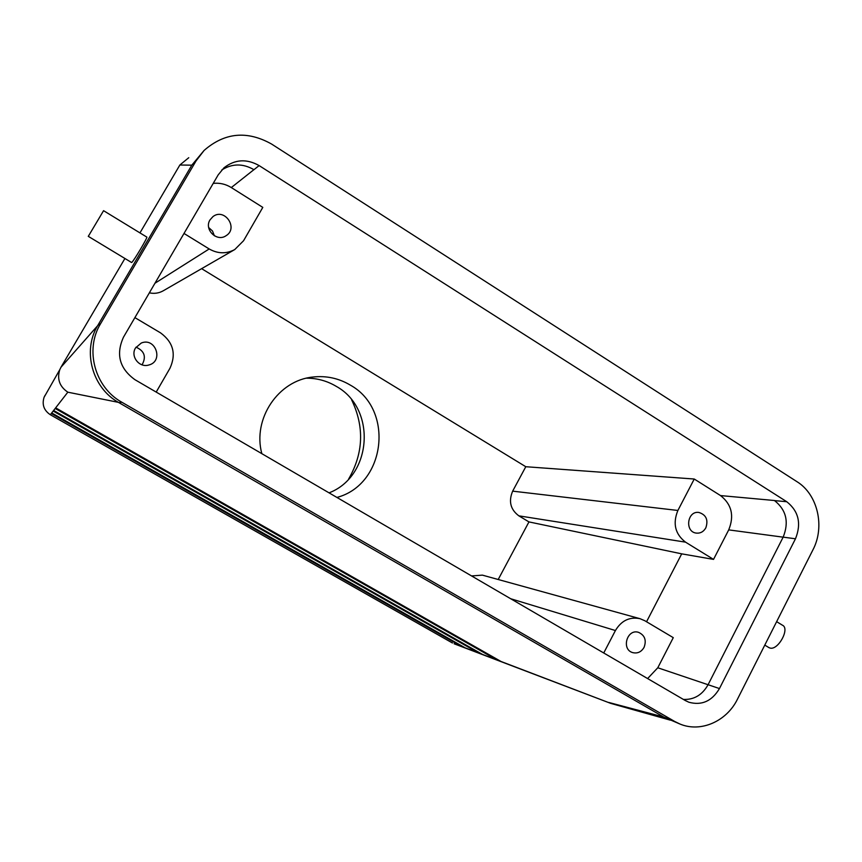 <?xml version="1.0" encoding="UTF-8"?>
<svg xmlns="http://www.w3.org/2000/svg" width="862" height="862" viewBox="0 0 862 862"><rect width="100%" height="100%" fill="white"/><g stroke="black" fill="none" stroke-linecap="round" stroke-linejoin="round"><path stroke-width="1.29" d="M348.604 479.089C363.495 453.229 364.518 426.819 351.653 399.882M685.322 700.547L688.867 702.228C701.743 705.741 711.937 701.183 719.458 688.555L795.475 538.782C801.563 523.557 798.665 511.209 786.758 501.727L259.117 165.59C246.661 158.565 234.949 159.308 223.991 167.799L218.205 174.846L123.481 337.182C115.702 354.357 119.527 368.527 134.957 379.7L685.322 700.547M683.394 699.427C694.072 699.858 702.304 694.955 708.079 684.719L783.159 537.134C789.183 522.135 786.306 509.959 774.55 500.606L786.758 501.727M674.655 721.451L679.924 724.015C700.709 732.808 726.666 721.386 737.463 699.179L812.952 549.805C825.193 526.65 817.704 494.4 796.984 481.686L271.605 144.062C247.157 130.367 224.659 132.5 204.1 150.441L196.062 160.892L100.585 323.681C84.53 349.713 94.852 387.458 121.876 402.252L674.655 721.451L663.826 717.098L679.924 724.015M259.117 165.59L253.945 169.685C242.933 163.327 232.212 163.424 221.771 169.986M204.1 150.441L191.849 165.105L97.859 325.308C82.052 350.92 92.223 388.04 118.816 402.597L663.826 717.098M670.302 720.147L610.77 703.392L454.123 643.785L461.342 646.392L461.644 645.832M44.996 395.432L44.081 397.296C41.818 404.58 43.897 410.387 50.319 414.73L51.289 413.48L461.342 646.392L478.529 652.922L478.841 652.329M136.024 347.16C144.482 350.942 146.486 356.836 142.047 364.831M644.054 647.394C641.263 652.028 637.46 653.762 632.643 652.599C620.963 649.323 627.148 628.409 638.613 632.363C644.841 635.294 646.662 640.304 644.054 647.394M134.903 317.625L160.515 332.851C173.251 342.214 176.408 354.002 169.986 368.214L156.205 392.081M647.61 678.566L657.781 667.77L673.276 637.654L644.841 620.748L640.057 618.701L482.408 575.137L471.557 575.924M640.057 618.701C629.626 616.599 621.416 620.543 615.425 630.531L603.734 652.987M51.289 413.48L53.175 411.055L478.529 652.922L496.684 659.829L497.018 659.193M53.175 411.055L55.179 408.48L496.684 659.829L610.77 703.392M184.005 233.451L209.186 248.956C217.784 253.827 226.297 254.031 234.744 249.56L243.569 240.724L262.802 207.386L231.307 187.56C225.672 184.091 219.648 182.701 213.226 183.38M705.838 527.824C708.467 519.883 706.15 514.765 698.899 512.459C687.154 510.563 684.503 531.929 696.334 533.104C700.44 533.47 703.607 531.703 705.838 527.824M694.244 479.024L720.524 495.575C731.687 504.356 734.424 515.799 728.713 529.882L713.531 559.395L685.538 542.155C675.118 534.106 672.565 523.536 677.888 510.466L694.244 479.024L525.788 466.719L201.622 268.664M336.913 497.439C385.756 484.595 394.602 409.396 350.274 385.088C338.734 378.235 326.289 375.552 312.949 377.028C278.361 380.25 252.318 418.846 261.843 453.671M646.543 621.761L681.702 553.846L528.956 521.909L498.204 579.501M528.956 521.909L518.849 515.842C510.455 509.539 508.397 501.296 512.664 491.146L525.788 466.719M149.352 292.843C154.287 293.899 158.91 293.22 163.22 290.806L234.744 249.56M663.675 717.012L608.766 702.455M681.702 553.846L713.531 559.395M329.058 492.848C372.244 476.363 376.813 408.663 336.288 386.37C327.118 380.907 317.194 378.17 306.538 378.181M118.374 402.349L67.829 392.188C59.553 386.564 56.87 379.054 59.79 369.658L44.081 397.296M97.6 325.75L60.997 367.212L59.79 369.658M55.179 408.48L55.653 407.855L501.016 661.477M214.379 235.811L212.505 231.005L208.669 227.536M50.319 414.73L452.475 643.009M51.709 412.93L465.232 647.868M191.806 165.17L179.856 165.019L188.756 157.703M60.997 367.212L124.915 258.481M139.956 232.902L179.856 165.019M88.377 236.21L103.569 210.684L88.377 236.21M103.591 210.694L146.788 237.072C148.404 236.317 133.632 261.283 131.767 262.425L131.552 262.49M135.539 347.925C130.14 356.286 139.288 368.074 148.749 365.025C163.931 361.437 155.634 336.977 141.26 343.044L135.539 347.925M210.016 219.885L212.925 216.631C224.529 207.43 238.774 228.204 226.059 235.714C216.858 242.319 203.777 229.475 210.016 219.885M53.627 410.474L482.623 654.484M776.63 621.664L782.427 625.198C790.292 628.484 777.944 650.885 769.852 647.987L768.667 647.448M708.079 684.719L719.458 688.555M783.159 537.134L795.475 538.782M196.062 160.892L191.849 165.105M100.585 323.681L97.859 325.308M121.876 402.252L118.816 402.597M510.66 598.724L615.425 630.531M154.955 283.242L209.186 248.956M657.781 667.77L708.068 684.73M728.713 529.882L783.149 537.166M720.524 495.575L774.399 500.51M55.653 407.855L67.829 392.188M231.307 187.56L253.913 169.663M518.849 515.842L685.538 542.155M512.664 491.146L677.888 510.466M131.595 262.522L88.258 236.328M764.788 645.11L769.055 647.685"/></g></svg>
